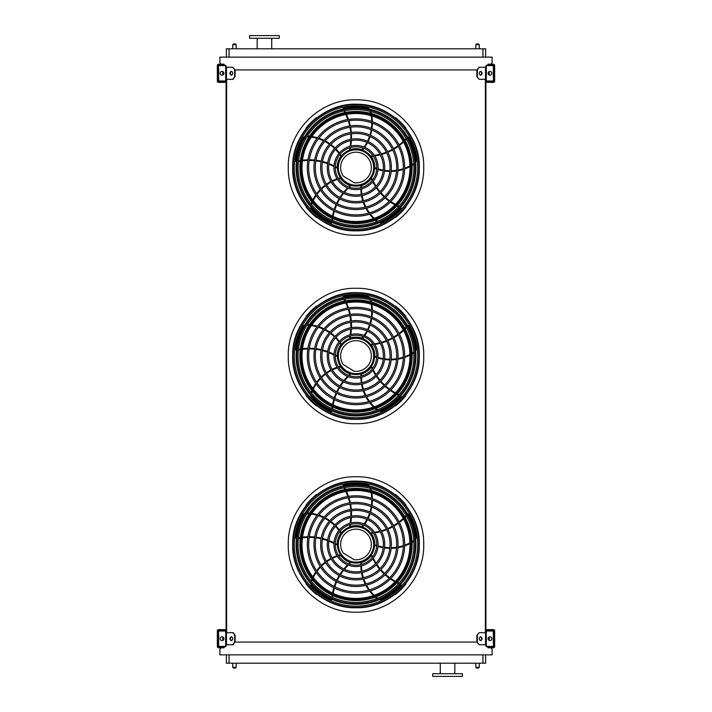 <?xml version="1.0" encoding="UTF-8"?>
<svg xmlns="http://www.w3.org/2000/svg" width="712" height="712" viewBox="0 0 712 712"><rect width="100%" height="100%" fill="white"/><g stroke="black" fill="none" stroke-linecap="round" stroke-linejoin="round"><path stroke-width="1.07" d="M485.637 654.862L485.637 663.21L226.363 663.21L226.363 654.862M221.12 647.795L219.901 649.211L219.901 654.862L492.099 654.862L492.099 649.211L490.879 647.795M485.913 67.239L479.247 67.239L477.343 69.927L234.657 69.927L232.753 67.239L226.087 67.239M232.753 79.352L234.657 76.656L233.233 79.352L226.087 79.352L226.087 632.648L233.233 632.648L235.129 635.344L232.753 632.648M226.63 79.352L226.63 632.648M479.247 79.352L476.871 76.656L479.247 79.352L485.913 79.352L485.913 632.648L479.247 632.648L476.871 635.344L476.871 642.073L479.247 644.761L476.871 642.073L235.129 642.073L235.129 635.344M485.37 79.352L485.37 632.648M490.879 64.205L492.099 62.789L492.099 57.138L219.901 57.138L219.901 62.789L221.12 64.205M226.363 57.138L226.363 48.79L229.05 48.79L229.05 57.138M482.95 57.138L482.95 48.79L229.05 48.79M482.95 48.79L485.637 48.79L485.637 57.138M447.545 676.4L462.355 676.4L462.355 673.703L432.736 673.703L432.736 676.4L447.545 676.4M279.264 35.6L249.645 35.6L249.645 38.297L279.264 38.297L279.264 35.6M271.726 38.297L271.726 48.79M475.883 663.21L475.883 667.384L479.247 667.384L479.247 663.21M478.571 668.052L476.551 668.052L478.571 668.052L479.247 667.384M232.753 663.21L232.753 667.384L236.117 667.384L236.117 663.21M235.45 668.052L233.429 668.052L235.45 668.052L236.117 667.384M478.571 43.948L476.551 43.948L478.571 43.948L479.247 44.616L479.247 48.79M235.45 43.948L233.429 43.948L235.45 43.948L236.117 44.616L236.117 48.79M226.087 645.704L226.087 631.704A1.077 1.077 0 0 0 225.01 630.627L219.358 630.627A1.077 1.077 0 0 0 218.281 631.704L218.281 633.991L218.682 631.704A0.676 0.676 0 0 1 219.358 631.037L225.01 631.037A0.676 0.676 0 0 1 225.686 631.704L225.686 645.704A0.676 0.676 0 0 1 225.01 646.38L219.358 646.38A0.676 0.676 0 0 1 218.682 645.704L218.682 643.417L218.281 645.704A1.077 1.077 0 0 0 219.358 646.781L225.01 646.781A1.077 1.077 0 0 0 226.087 645.704M218.682 633.991L218.682 643.417M222.055 640.586A1.887 1.887 0 0 0 223.684 637.765A1.887 1.887 0 0 0 220.417 637.765A1.887 1.887 0 0 0 222.055 640.586M231.56 640.56A1.887 1.335 90 0 1 230.465 638.708A1.887 1.335 90 0 1 231.56 636.848M232.753 644.761L234.657 642.073L233.233 644.761L226.087 644.761M234.657 642.073L234.657 635.344M232.655 638.708A1.887 1.335 90 0 1 231.329 640.586A1.887 1.335 90 0 1 229.994 638.708A1.887 1.335 90 0 1 231.329 636.822A1.887 1.335 90 0 1 232.655 638.708M485.913 631.704L485.913 645.704A1.077 1.077 0 0 0 486.99 646.781L492.642 646.781A1.077 1.077 0 0 0 493.719 645.704L493.719 643.417L493.318 645.704A0.676 0.676 0 0 1 492.642 646.38L486.99 646.38A0.676 0.676 0 0 1 486.314 645.704L486.314 631.704A0.676 0.676 0 0 1 486.99 631.037L492.642 631.037A0.676 0.676 0 0 1 493.318 631.704L493.318 633.991L493.719 631.704A1.077 1.077 0 0 0 492.642 630.627L486.99 630.627A1.077 1.077 0 0 0 485.913 631.704M493.318 643.417L493.318 633.991M489.945 640.586A1.887 1.887 0 0 0 491.583 637.765A1.887 1.887 0 0 0 488.316 637.765A1.887 1.887 0 0 0 489.945 640.586M485.913 644.761L479.247 644.761M482.006 638.708A1.887 1.335 -90 0 1 480.671 640.586A1.887 1.335 -90 0 1 479.345 638.708A1.887 1.335 -90 0 1 480.671 636.822A1.887 1.335 -90 0 1 482.006 638.708M477.343 642.073L477.343 635.344M480.44 636.848A1.887 1.335 -90 0 1 481.534 638.708A1.887 1.335 -90 0 1 480.44 640.56M476.871 635.344L479.247 632.648M485.913 66.296L485.913 80.296A1.077 1.077 0 0 0 486.99 81.373L492.642 81.373A1.077 1.077 0 0 0 493.719 80.296L493.719 78.009L493.318 80.296A0.676 0.676 0 0 1 492.642 80.963L486.99 80.963A0.676 0.676 0 0 1 486.314 80.296L486.314 66.296A0.676 0.676 0 0 1 486.99 65.62L492.642 65.62A0.676 0.676 0 0 1 493.318 66.296L493.318 68.583L493.719 66.296A1.077 1.077 0 0 0 492.642 65.219L486.99 65.219A1.077 1.077 0 0 0 485.913 66.296M493.318 78.009L493.318 68.583M489.945 75.178A1.887 1.887 0 0 0 491.583 72.348A1.887 1.887 0 0 0 488.316 72.348A1.887 1.887 0 0 0 489.945 75.178M482.006 73.291A1.887 1.335 -90 0 1 480.671 75.178A1.887 1.335 -90 0 1 479.345 73.291A1.887 1.335 -90 0 1 480.671 71.414A1.887 1.335 -90 0 1 482.006 73.291M477.343 76.656L477.343 69.927M476.871 76.656L476.871 69.927L479.247 67.239M480.44 71.44A1.887 1.335 -90 0 1 481.534 73.291A1.887 1.335 -90 0 1 480.44 75.152M226.087 80.296L226.087 66.296A1.077 1.077 0 0 0 225.01 65.219L219.358 65.219A1.077 1.077 0 0 0 218.281 66.296L218.281 68.583L218.682 66.296A0.676 0.676 0 0 1 219.358 65.62L225.01 65.62A0.676 0.676 0 0 1 225.686 66.296L225.686 80.296A0.676 0.676 0 0 1 225.01 80.963L219.358 80.963A0.676 0.676 0 0 1 218.682 80.296L218.682 78.009L218.281 80.296A1.077 1.077 0 0 0 219.358 81.373L225.01 81.373A1.077 1.077 0 0 0 226.087 80.296M218.682 68.583L218.682 78.009M222.055 75.178A1.887 1.887 0 0 0 223.684 72.348A1.887 1.887 0 0 0 220.417 72.348A1.887 1.887 0 0 0 222.055 75.178M231.56 75.152A1.887 1.335 90 0 1 230.465 73.291A1.887 1.335 90 0 1 231.56 71.44M232.753 67.239L235.129 69.927L235.129 76.656M234.657 76.656L234.657 69.927M232.655 73.291A1.887 1.335 90 0 1 231.329 75.178A1.887 1.335 90 0 1 229.994 73.291A1.887 1.335 90 0 1 231.329 71.414A1.887 1.335 90 0 1 232.655 73.291M488.307 639.634A0.943 0.943 0 0 0 489.411 638.789A0.943 0.943 0 0 0 488.307 637.774M487.934 629.622L487.934 630.289L493.318 630.289A0.676 0.676 0 0 1 493.986 630.966L493.986 646.443A0.676 0.676 0 0 1 493.318 647.119L487.934 647.119L487.934 647.795L493.318 647.795A1.344 1.344 0 0 0 494.662 646.443L494.662 630.966A1.344 1.344 0 0 0 493.318 629.622L485.913 629.622M224.066 630.289L224.066 629.622L218.682 629.622A1.344 1.344 0 0 0 217.338 630.966L217.338 646.443A1.344 1.344 0 0 0 218.682 647.795L224.066 647.795L224.066 647.119L218.682 647.119A0.676 0.676 0 0 1 218.014 646.443L218.014 630.966A0.676 0.676 0 0 1 218.682 630.289L226.087 630.289M485.913 630.289L487.934 630.289M224.066 629.622L226.087 629.622M223.693 637.774A0.943 0.943 0 0 0 222.589 638.789A0.943 0.943 0 0 0 223.693 639.634M487.934 81.711L487.934 82.378L493.318 82.378A1.344 1.344 0 0 0 494.662 81.034L494.662 65.557A1.344 1.344 0 0 0 493.318 64.205L487.934 64.205L487.934 64.881L493.318 64.881A0.676 0.676 0 0 1 493.986 65.557L493.986 81.034A0.676 0.676 0 0 1 493.318 81.711L485.913 81.711M218.682 64.881L224.066 64.881L224.066 64.205L218.682 64.205A1.344 1.344 0 0 0 217.338 65.557L217.338 81.034A1.344 1.344 0 0 0 218.682 82.378L224.066 82.378L224.066 81.711L218.682 81.711A0.676 0.676 0 0 1 218.014 81.034L218.014 65.557A0.676 0.676 0 0 1 218.682 64.881M226.087 81.711L224.066 81.711M226.087 82.378L224.066 82.378M487.934 82.378L485.913 82.378M488.307 74.226A0.943 0.943 0 0 0 489.411 73.372A0.943 0.943 0 0 0 488.307 72.366M223.693 72.366A0.943 0.943 0 0 0 222.589 73.372A0.943 0.943 0 0 0 223.693 74.226M356 607.389A62.923 62.923 0 0 0 410.495 513.014A62.923 62.923 0 0 0 301.505 513.014A62.923 62.923 0 0 0 356 607.389M356 606.152A61.686 61.686 0 0 0 409.418 513.628A61.686 61.686 0 0 0 302.582 513.628A61.686 61.686 0 0 0 356 606.152M356 591.806A47.33 47.33 0 0 0 396.993 520.801A47.33 47.33 0 0 0 315.007 520.801A47.33 47.33 0 0 0 356 591.806M356 593.149A48.683 48.683 0 0 0 398.159 520.134A48.683 48.683 0 0 0 313.841 520.134A48.683 48.683 0 0 0 356 593.149M356 585.157A40.682 40.682 0 0 0 391.235 524.13A40.682 40.682 0 0 0 320.765 524.13A40.682 40.682 0 0 0 356 585.157M356 586.501A42.026 42.026 0 0 0 392.401 523.453A42.026 42.026 0 0 0 319.599 523.453A42.026 42.026 0 0 0 356 586.501M356 578.5A34.034 34.034 0 0 0 385.477 527.458A34.034 34.034 0 0 0 326.523 527.458A34.034 34.034 0 0 0 356 578.5M356 579.853A35.377 35.377 0 0 0 386.643 526.782A35.377 35.377 0 0 0 325.357 526.782A35.377 35.377 0 0 0 356 579.853M356 571.852A27.385 27.385 0 0 0 379.71 530.778A27.385 27.385 0 0 0 332.29 530.778A27.385 27.385 0 0 0 356 571.852M356 573.196A28.729 28.729 0 0 0 380.875 530.111A28.729 28.729 0 0 0 331.125 530.111A28.729 28.729 0 0 0 356 573.196M356 565.203A20.728 20.728 0 0 0 373.951 534.107A20.728 20.728 0 0 0 338.049 534.107A20.728 20.728 0 0 0 356 565.203M356 566.547A22.081 22.081 0 0 0 375.117 533.43A22.081 22.081 0 0 0 336.883 533.43A22.081 22.081 0 0 0 356 566.547M349.788 524.691A52.857 52.857 0 0 1 349.583 525.67L350.09 526.479A0.676 0.676 0 0 0 350.438 526.462A18.85 18.85 0 0 1 362.025 526.613L362.702 526.853A42.498 42.498 0 0 0 363.912 525.305M363.262 525.056A41.821 41.821 0 0 1 362.025 526.613L362.702 526.853M343.878 487.862A52.857 52.857 0 0 1 344.786 489.518M345.756 491.467A52.857 52.857 0 0 1 347.83 496.487M348.266 497.777A52.857 52.857 0 0 1 349.654 502.921M349.93 504.247A52.857 52.857 0 0 1 350.66 509.498M350.758 510.842A52.857 52.857 0 0 1 350.82 516.218M350.74 517.597A52.857 52.857 0 0 1 350.073 523.204M369.635 486.163A5.385 5.385 0 0 0 366.582 484.48A60.921 60.921 0 0 0 344.101 484.73A1.344 1.344 0 0 0 343.024 486.011M364.722 524.192A42.498 42.498 0 0 0 367.508 519.627M368.122 518.425A42.498 42.498 0 0 0 370.142 513.512M370.56 512.222A42.498 42.498 0 0 0 371.806 506.98M372.011 505.609A42.498 42.498 0 0 0 372.412 500.073M372.394 498.631A42.498 42.498 0 0 0 371.842 492.864M371.388 490.541A42.498 42.498 0 0 0 370.89 488.53M372.892 532.451A52.857 52.857 0 0 1 371.895 532.558L371.29 533.288A0.676 0.676 0 0 0 371.406 533.617A18.85 18.85 0 0 1 374.85 544.68L374.823 545.392A42.498 42.498 0 0 0 376.666 546.077M376.71 545.374A41.821 41.821 0 0 1 374.85 544.68L374.823 545.392M406.089 515.443A52.857 52.857 0 0 1 404.799 516.823M403.241 518.354A52.857 52.857 0 0 1 399.112 521.869M398.026 522.688A52.857 52.857 0 0 1 393.558 525.598M392.383 526.266A52.857 52.857 0 0 1 387.613 528.58M386.358 529.096A52.857 52.857 0 0 1 381.276 530.814M379.932 531.17A52.857 52.857 0 0 1 374.396 532.264M415.666 539.42A5.385 5.385 0 0 0 416.324 535.994A60.921 60.921 0 0 0 409.142 514.696A1.344 1.344 0 0 0 407.584 514.064M377.983 546.505A42.498 42.498 0 0 0 383.19 547.742M384.516 547.946A42.498 42.498 0 0 0 389.811 548.356M391.164 548.356A42.498 42.498 0 0 0 396.54 547.92M397.901 547.697A42.498 42.498 0 0 0 403.295 546.362M404.656 545.899A42.498 42.498 0 0 0 409.978 543.585M412.052 542.437A42.498 42.498 0 0 0 413.805 541.342M356 563.05A18.574 18.574 0 0 0 372.091 535.184A18.574 18.574 0 0 0 339.909 535.184A18.574 18.574 0 0 0 356 563.05M372.652 556.82A52.857 52.857 0 0 1 372.243 555.903L371.361 555.556A0.676 0.676 0 0 0 371.085 555.769A18.85 18.85 0 0 1 361.625 562.462L360.94 562.658A42.498 42.498 0 0 0 360.859 564.625M361.536 564.447A41.821 41.821 0 0 1 361.625 562.462L360.94 562.658M399.085 583.137A52.857 52.857 0 0 1 397.376 582.336M395.445 581.33A52.857 52.857 0 0 1 390.817 578.491M389.704 577.699A52.857 52.857 0 0 1 385.548 574.353M384.56 573.445A52.857 52.857 0 0 1 380.884 569.627M380.003 568.594A52.857 52.857 0 0 1 376.799 564.287M376.052 563.121A52.857 52.857 0 0 1 373.293 558.19M379.247 599.655A5.385 5.385 0 0 0 382.7 599.228A60.921 60.921 0 0 0 400.74 585.807A1.344 1.344 0 0 0 400.865 584.134M360.859 566.004A42.498 42.498 0 0 0 361.296 571.336M361.509 572.671A42.498 42.498 0 0 0 362.755 577.824M363.173 579.114A42.498 42.498 0 0 0 365.247 584.089M365.888 585.317A42.498 42.498 0 0 0 368.816 590.034M369.679 591.191A42.498 42.498 0 0 0 373.515 595.535M375.251 597.146A42.498 42.498 0 0 0 376.835 598.481M349.396 564.127A52.857 52.857 0 0 1 350.144 563.45L350.206 562.507A0.676 0.676 0 0 0 349.912 562.311A18.85 18.85 0 0 1 340.63 555.378L340.229 554.79A42.498 42.498 0 0 0 338.333 555.324M338.707 555.912A41.821 41.821 0 0 1 340.63 555.378L340.229 554.79M332.54 597.395A52.857 52.857 0 0 1 332.78 595.517M333.136 593.372A52.857 52.857 0 0 1 334.409 588.094M334.809 586.795A52.857 52.857 0 0 1 336.714 581.811M337.265 580.583A52.857 52.857 0 0 1 339.766 575.901M340.478 574.753A52.857 52.857 0 0 1 343.584 570.374M344.457 569.297A52.857 52.857 0 0 1 348.293 565.159M310.699 583.626A5.385 5.385 0 0 0 312.176 586.786A60.921 60.921 0 0 0 330.51 599.798A1.344 1.344 0 0 0 332.139 599.388M337.025 555.752A42.498 42.498 0 0 0 332.086 557.808M330.884 558.422A42.498 42.498 0 0 0 326.363 561.198M325.268 561.999A42.498 42.498 0 0 0 321.183 565.515M320.204 566.494A42.498 42.498 0 0 0 316.626 570.739M315.799 571.914A42.498 42.498 0 0 0 312.853 576.907M311.847 579.061A42.498 42.498 0 0 0 311.073 580.983M335.272 544.262A52.857 52.857 0 0 1 336.135 544.769L337.061 544.538A0.676 0.676 0 0 0 337.159 544.199A18.85 18.85 0 0 1 340.879 533.226L341.315 532.656A42.498 42.498 0 0 0 340.22 531.027M339.775 531.561A41.821 41.821 0 0 1 340.879 533.226L341.315 532.656M298.417 538.512A52.857 52.857 0 0 1 300.268 538.156M302.422 537.836A52.857 52.857 0 0 1 307.833 537.418M309.195 537.4A52.857 52.857 0 0 1 314.526 537.667M315.861 537.818A52.857 52.857 0 0 1 321.085 538.744M322.403 539.064A52.857 52.857 0 0 1 327.529 540.666M328.819 541.164A52.857 52.857 0 0 1 333.946 543.532M304.763 513.486A5.385 5.385 0 0 0 302.217 515.871A60.921 60.921 0 0 0 295.507 537.32A1.344 1.344 0 0 0 296.397 538.753M339.41 529.906A42.498 42.498 0 0 0 335.93 525.848M334.969 524.895A42.498 42.498 0 0 0 330.929 521.46M329.834 520.659A42.498 42.498 0 0 0 325.233 517.855M323.996 517.232A42.498 42.498 0 0 0 318.851 515.141M317.472 514.714A42.498 42.498 0 0 0 311.812 513.459M309.462 513.165A42.498 42.498 0 0 0 307.397 513.023M356 562.142A17.675 17.675 0 0 0 371.308 535.638A17.675 17.675 0 0 0 340.692 535.638A17.675 17.675 0 0 0 356 562.142M354.167 559.703A15.344 15.344 0 0 0 371.246 542.678A15.344 15.344 0 0 0 350.678 530.075A15.344 15.344 0 0 0 343.255 553.028L354.167 559.703M316.787 494.787L316.52 494.511A63.679 63.679 0 0 0 306.044 504.986L306.311 505.253M306.311 583.689L306.044 583.956A63.679 63.679 0 0 0 316.52 594.422L316.787 594.155M396.744 495.534L396.744 495.534A63.679 63.679 0 0 1 397.367 496.059L397.367 496.059M405.689 505.253L405.956 504.986A63.679 63.679 0 0 0 395.48 494.511L395.213 494.787M395.213 594.155L395.48 594.422A63.679 63.679 0 0 0 405.956 583.956L405.689 583.689M356 602.361A57.895 57.895 0 0 0 413.894 544.466A57.895 57.895 0 0 0 356 486.581A57.895 57.895 0 0 0 298.106 544.466A57.895 57.895 0 0 0 356 602.361M356 484.587A59.879 59.879 0 0 1 407.86 574.415A59.879 59.879 0 0 1 304.14 574.415A59.879 59.879 0 0 1 356 484.587M356 603.598A59.123 59.123 0 0 0 415.123 544.466A59.123 59.123 0 0 0 356 485.344A59.123 59.123 0 0 0 296.877 544.466A59.123 59.123 0 0 0 356 603.598M356 488.387A56.088 56.088 0 0 1 404.567 572.51A56.088 56.088 0 0 1 307.433 572.51A56.088 56.088 0 0 1 356 488.387M356 490.488A53.987 53.987 0 0 0 309.248 571.46A53.987 53.987 0 0 0 402.752 571.46A53.987 53.987 0 0 0 356 490.488A53.987 53.987 0 0 0 309.248 571.46A53.987 53.987 0 0 0 402.752 571.46A53.987 53.987 0 0 0 356 490.488M356 418.923A62.923 62.923 0 0 0 410.495 324.538A62.923 62.923 0 0 0 301.505 324.538A62.923 62.923 0 0 0 356 418.923M356 417.686A61.686 61.686 0 0 0 409.418 325.162A61.686 61.686 0 0 0 302.582 325.162A61.686 61.686 0 0 0 356 417.686M356 403.33A47.33 47.33 0 0 0 396.993 332.335A47.33 47.33 0 0 0 315.007 332.335A47.33 47.33 0 0 0 356 403.33M356 404.683A48.683 48.683 0 0 0 398.159 331.659A48.683 48.683 0 0 0 313.841 331.659A48.683 48.683 0 0 0 356 404.683M356 396.682A40.682 40.682 0 0 0 391.235 335.655A40.682 40.682 0 0 0 320.765 335.655A40.682 40.682 0 0 0 356 396.682M356 398.026A42.026 42.026 0 0 0 392.401 334.987A42.026 42.026 0 0 0 319.599 334.987A42.026 42.026 0 0 0 356 398.026M356 390.034A34.034 34.034 0 0 0 385.477 338.983A34.034 34.034 0 0 0 326.523 338.983A34.034 34.034 0 0 0 356 390.034M356 391.377A35.377 35.377 0 0 0 386.643 338.307A35.377 35.377 0 0 0 325.357 338.307A35.377 35.377 0 0 0 356 391.377M356 383.385A27.385 27.385 0 0 0 379.71 342.312A27.385 27.385 0 0 0 332.29 342.312A27.385 27.385 0 0 0 356 383.385M356 384.729A28.729 28.729 0 0 0 380.875 341.635A28.729 28.729 0 0 0 331.125 341.635A28.729 28.729 0 0 0 356 384.729M356 376.728A20.728 20.728 0 0 0 373.951 345.632A20.728 20.728 0 0 0 338.049 345.632A20.728 20.728 0 0 0 356 376.728M356 378.081A22.081 22.081 0 0 0 375.117 344.964A22.081 22.081 0 0 0 336.883 344.964A22.081 22.081 0 0 0 356 378.081M349.788 336.215A52.857 52.857 0 0 1 349.583 337.203L350.09 338.004A0.676 0.676 0 0 0 350.438 337.995A18.85 18.85 0 0 1 362.025 338.138L362.702 338.387A42.498 42.498 0 0 0 363.912 336.838M363.262 336.58A41.821 41.821 0 0 1 362.025 338.138L362.702 338.387M343.878 299.396A52.857 52.857 0 0 1 344.786 301.051M345.756 303A52.857 52.857 0 0 1 347.83 308.011M348.266 309.302A52.857 52.857 0 0 1 349.654 314.455M349.93 315.772A52.857 52.857 0 0 1 350.66 321.023M350.758 322.376A52.857 52.857 0 0 1 350.82 327.743M350.74 329.131A52.857 52.857 0 0 1 350.073 334.729M369.635 297.696A5.385 5.385 0 0 0 366.582 296.014A60.921 60.921 0 0 0 344.101 296.254A1.344 1.344 0 0 0 343.024 297.545M364.722 335.717A42.498 42.498 0 0 0 367.508 331.151M368.122 329.95A42.498 42.498 0 0 0 370.142 325.046M370.56 323.755A42.498 42.498 0 0 0 371.806 318.513M372.011 317.143A42.498 42.498 0 0 0 372.412 311.607M372.394 310.165A42.498 42.498 0 0 0 371.842 304.389M371.388 302.066A42.498 42.498 0 0 0 370.89 300.055M372.892 343.985A52.857 52.857 0 0 1 371.895 344.083L371.29 344.813A0.676 0.676 0 0 0 371.406 345.142A18.85 18.85 0 0 1 374.85 356.214L374.823 356.926A42.498 42.498 0 0 0 376.666 357.602M376.71 356.908A41.821 41.821 0 0 1 374.85 356.214L374.823 356.926M406.089 326.977A52.857 52.857 0 0 1 404.799 328.348M403.241 329.878A52.857 52.857 0 0 1 399.112 333.394M398.026 334.213A52.857 52.857 0 0 1 393.558 337.132M392.383 337.791A52.857 52.857 0 0 1 387.613 340.113M386.358 340.621A52.857 52.857 0 0 1 381.276 342.339M379.932 342.695A52.857 52.857 0 0 1 374.396 343.789M415.666 350.945A5.385 5.385 0 0 0 416.324 347.527A60.921 60.921 0 0 0 409.142 326.221A1.344 1.344 0 0 0 407.584 325.589M377.983 358.029A42.498 42.498 0 0 0 383.19 359.266M384.516 359.48A42.498 42.498 0 0 0 389.811 359.88M391.164 359.88A42.498 42.498 0 0 0 396.54 359.444M397.901 359.222A42.498 42.498 0 0 0 403.295 357.887M404.656 357.433A42.498 42.498 0 0 0 409.978 355.119M412.052 353.971A42.498 42.498 0 0 0 413.805 352.867M356 374.574A18.574 18.574 0 0 0 372.091 346.708A18.574 18.574 0 0 0 339.909 346.708A18.574 18.574 0 0 0 356 374.574M372.652 368.353A52.857 52.857 0 0 1 372.243 367.437L371.361 367.08A0.676 0.676 0 0 0 371.085 367.294A18.85 18.85 0 0 1 361.625 373.987L360.94 374.192A42.498 42.498 0 0 0 360.859 376.15M361.536 375.981A41.821 41.821 0 0 1 361.625 373.987L360.94 374.192M399.085 394.671A52.857 52.857 0 0 1 397.376 393.861M395.445 392.855A52.857 52.857 0 0 1 390.817 390.016M389.704 389.233A52.857 52.857 0 0 1 385.548 385.886M384.56 384.978A52.857 52.857 0 0 1 380.884 381.151M380.003 380.119A52.857 52.857 0 0 1 376.799 375.811M376.052 374.654A52.857 52.857 0 0 1 373.293 369.724M379.247 411.189A5.385 5.385 0 0 0 382.7 410.753A60.921 60.921 0 0 0 400.74 397.341A1.344 1.344 0 0 0 400.865 395.667M360.859 377.538A42.498 42.498 0 0 0 361.296 382.869M361.509 384.195A42.498 42.498 0 0 0 362.755 389.357M363.173 390.648A42.498 42.498 0 0 0 365.247 395.614M365.888 396.851A42.498 42.498 0 0 0 368.816 401.568M369.679 402.716A42.498 42.498 0 0 0 373.515 407.059M375.251 408.679A42.498 42.498 0 0 0 376.835 410.005M349.396 375.651A52.857 52.857 0 0 1 350.144 374.984L350.206 374.031A0.676 0.676 0 0 0 349.912 373.836A18.85 18.85 0 0 1 340.63 366.911L340.229 366.315A42.498 42.498 0 0 0 338.333 366.849M338.707 367.437A41.821 41.821 0 0 1 340.63 366.911L340.229 366.315M332.54 408.919A52.857 52.857 0 0 1 332.78 407.05M333.136 404.897A52.857 52.857 0 0 1 334.409 399.628M334.809 398.328A52.857 52.857 0 0 1 336.714 393.344M337.265 392.116A52.857 52.857 0 0 1 339.766 387.435M340.478 386.287A52.857 52.857 0 0 1 343.584 381.908M344.457 380.831A52.857 52.857 0 0 1 348.293 376.692M310.699 395.16A5.385 5.385 0 0 0 312.176 398.311A60.921 60.921 0 0 0 330.51 411.322A1.344 1.344 0 0 0 332.139 410.922M337.025 367.276A42.498 42.498 0 0 0 332.086 369.332M330.884 369.946A42.498 42.498 0 0 0 326.363 372.732M325.268 373.533A42.498 42.498 0 0 0 321.183 377.04M320.204 378.028A42.498 42.498 0 0 0 316.626 382.273M315.799 383.448A42.498 42.498 0 0 0 312.853 388.44M311.847 390.585A42.498 42.498 0 0 0 311.073 392.508M335.272 355.795A52.857 52.857 0 0 1 336.135 356.294L337.061 356.062A0.676 0.676 0 0 0 337.159 355.724A18.85 18.85 0 0 1 340.879 344.75L341.315 344.19A42.498 42.498 0 0 0 340.22 342.552M339.775 343.095A41.821 41.821 0 0 1 340.879 344.75L341.315 344.19M298.417 350.037A52.857 52.857 0 0 1 300.268 349.69M302.422 349.361A52.857 52.857 0 0 1 307.833 348.942M309.195 348.925A52.857 52.857 0 0 1 314.526 349.192M315.861 349.343A52.857 52.857 0 0 1 321.085 350.277M322.403 350.598A52.857 52.857 0 0 1 327.529 352.2M328.819 352.698A52.857 52.857 0 0 1 333.946 355.065M304.763 325.019A5.385 5.385 0 0 0 302.217 327.395A60.921 60.921 0 0 0 295.507 348.853A1.344 1.344 0 0 0 296.397 350.277M339.41 341.44A42.498 42.498 0 0 0 335.93 337.372M334.969 336.429A42.498 42.498 0 0 0 330.929 332.985M329.834 332.192A42.498 42.498 0 0 0 325.233 329.389M323.996 328.766A42.498 42.498 0 0 0 318.851 326.675M317.472 326.247A42.498 42.498 0 0 0 311.812 324.983M309.462 324.699A42.498 42.498 0 0 0 307.397 324.556M356 373.675A17.675 17.675 0 0 0 371.308 347.162A17.675 17.675 0 0 0 340.692 347.162A17.675 17.675 0 0 0 356 373.675M354.167 371.237A15.344 15.344 0 0 0 371.246 354.211A15.344 15.344 0 0 0 350.678 341.609A15.344 15.344 0 0 0 343.255 364.553L354.167 371.237M316.787 306.311L316.52 306.044A63.679 63.679 0 0 0 306.044 316.52L306.311 316.787M306.311 395.213L306.044 395.48A63.679 63.679 0 0 0 316.52 405.956L316.787 405.689M396.744 307.068L396.744 307.068A63.679 63.679 0 0 1 397.367 307.593L397.367 307.593M405.689 316.787L405.956 316.52A63.679 63.679 0 0 0 395.48 306.044L395.213 306.311M395.213 405.689L395.48 405.956A63.679 63.679 0 0 0 405.956 395.48L405.689 395.213M356 413.894A57.895 57.895 0 0 0 413.894 356A57.895 57.895 0 0 0 356 298.106A57.895 57.895 0 0 0 298.106 356A57.895 57.895 0 0 0 356 413.894M356 296.121A59.879 59.879 0 0 1 407.86 385.94A59.879 59.879 0 0 1 304.14 385.94A59.879 59.879 0 0 1 356 296.121M356 415.123A59.123 59.123 0 0 0 415.123 356A59.123 59.123 0 0 0 356 296.877A59.123 59.123 0 0 0 296.877 356A59.123 59.123 0 0 0 356 415.123M356 299.912A56.088 56.088 0 0 1 404.567 384.044A56.088 56.088 0 0 1 307.433 384.044A56.088 56.088 0 0 1 356 299.912M356 302.013A53.987 53.987 0 0 0 309.248 382.994A53.987 53.987 0 0 0 402.752 382.994A53.987 53.987 0 0 0 356 302.013A53.987 53.987 0 0 0 309.248 382.994A53.987 53.987 0 0 0 402.752 382.994A53.987 53.987 0 0 0 356 302.013M356 230.448A62.923 62.923 0 0 0 410.495 136.072A62.923 62.923 0 0 0 301.505 136.072A62.923 62.923 0 0 0 356 230.448M356 229.22A61.686 61.686 0 0 0 409.418 136.686A61.686 61.686 0 0 0 302.582 136.686A61.686 61.686 0 0 0 356 229.22M356 214.864A47.33 47.33 0 0 0 396.993 143.86A47.33 47.33 0 0 0 315.007 143.86A47.33 47.33 0 0 0 356 214.864M356 216.208A48.683 48.683 0 0 0 398.159 143.192A48.683 48.683 0 0 0 313.841 143.192A48.683 48.683 0 0 0 356 216.208M356 208.215A40.682 40.682 0 0 0 391.235 147.188A40.682 40.682 0 0 0 320.765 147.188A40.682 40.682 0 0 0 356 208.215M356 209.559A42.026 42.026 0 0 0 392.401 146.512A42.026 42.026 0 0 0 319.599 146.512A42.026 42.026 0 0 0 356 209.559M356 201.558A34.034 34.034 0 0 0 385.477 150.517A34.034 34.034 0 0 0 326.523 150.517A34.034 34.034 0 0 0 356 201.558M356 202.911A35.377 35.377 0 0 0 386.643 149.84A35.377 35.377 0 0 0 325.357 149.84A35.377 35.377 0 0 0 356 202.911M356 194.91A27.385 27.385 0 0 0 379.71 153.837A27.385 27.385 0 0 0 332.29 153.837A27.385 27.385 0 0 0 356 194.91M356 196.254A28.729 28.729 0 0 0 380.875 153.169A28.729 28.729 0 0 0 331.125 153.169A28.729 28.729 0 0 0 356 196.254M356 188.262A20.728 20.728 0 0 0 373.951 157.165A20.728 20.728 0 0 0 338.049 157.165A20.728 20.728 0 0 0 356 188.262M356 189.606A22.081 22.081 0 0 0 375.117 156.489A22.081 22.081 0 0 0 336.883 156.489A22.081 22.081 0 0 0 356 189.606M349.788 147.749A52.857 52.857 0 0 1 349.583 148.728L350.09 149.538A0.676 0.676 0 0 0 350.438 149.52A18.85 18.85 0 0 1 362.025 149.671L362.702 149.912A42.498 42.498 0 0 0 363.912 148.363M363.262 148.114A41.821 41.821 0 0 1 362.025 149.671L362.702 149.912M343.878 110.921A52.857 52.857 0 0 1 344.786 112.576M345.756 114.525A52.857 52.857 0 0 1 347.83 119.545M348.266 120.835A52.857 52.857 0 0 1 349.654 125.98M349.93 127.306A52.857 52.857 0 0 1 350.66 132.557M350.758 133.9A52.857 52.857 0 0 1 350.82 139.276M350.74 140.656A52.857 52.857 0 0 1 350.073 146.263M369.635 109.221A5.385 5.385 0 0 0 366.582 107.539A60.921 60.921 0 0 0 344.101 107.788A1.344 1.344 0 0 0 343.024 109.07M364.722 147.25A42.498 42.498 0 0 0 367.508 142.685M368.122 141.483A42.498 42.498 0 0 0 370.142 136.57M370.56 135.289A42.498 42.498 0 0 0 371.806 130.038M372.011 128.667A42.498 42.498 0 0 0 372.412 123.132M372.394 121.699A42.498 42.498 0 0 0 371.842 115.922M371.388 113.6A42.498 42.498 0 0 0 370.89 111.588M372.892 155.51A52.857 52.857 0 0 1 371.895 155.617L371.29 156.346A0.676 0.676 0 0 0 371.406 156.676A18.85 18.85 0 0 1 374.85 167.738L374.823 168.459A42.498 42.498 0 0 0 376.666 169.136M376.71 168.433A41.821 41.821 0 0 1 374.85 167.738L374.823 168.459M406.089 138.502A52.857 52.857 0 0 1 404.799 139.881M403.241 141.412A52.857 52.857 0 0 1 399.112 144.928M398.026 145.746A52.857 52.857 0 0 1 393.558 148.657M392.383 149.324A52.857 52.857 0 0 1 387.613 151.638M386.358 152.154A52.857 52.857 0 0 1 381.276 153.872M379.932 154.228A52.857 52.857 0 0 1 374.396 155.323M415.666 162.478A5.385 5.385 0 0 0 416.324 159.052A60.921 60.921 0 0 0 409.142 137.754A1.344 1.344 0 0 0 407.584 137.122M377.983 169.563A42.498 42.498 0 0 0 383.19 170.8M384.516 171.005A42.498 42.498 0 0 0 389.811 171.414M391.164 171.414A42.498 42.498 0 0 0 396.54 170.978M397.901 170.755A42.498 42.498 0 0 0 403.295 169.42M404.656 168.958A42.498 42.498 0 0 0 409.978 166.644M412.052 165.495A42.498 42.498 0 0 0 413.805 164.401M356 186.108A18.574 18.574 0 0 0 372.091 158.242A18.574 18.574 0 0 0 339.909 158.242A18.574 18.574 0 0 0 356 186.108M372.652 179.887A52.857 52.857 0 0 1 372.243 178.961L371.361 178.614A0.676 0.676 0 0 0 371.085 178.828A18.85 18.85 0 0 1 361.625 185.52L360.94 185.716A42.498 42.498 0 0 0 360.859 187.683M361.536 187.505A41.821 41.821 0 0 1 361.625 185.52L360.94 185.716M399.085 206.195A52.857 52.857 0 0 1 397.376 205.394M395.445 204.389A52.857 52.857 0 0 1 390.817 201.549M389.704 200.766A52.857 52.857 0 0 1 385.548 197.411M384.56 196.503A52.857 52.857 0 0 1 380.884 192.685M380.003 191.653A52.857 52.857 0 0 1 376.799 187.345M376.052 186.179A52.857 52.857 0 0 1 373.293 181.249M379.247 222.714A5.385 5.385 0 0 0 382.7 222.286A60.921 60.921 0 0 0 400.74 208.874A1.344 1.344 0 0 0 400.865 207.192M360.859 189.063A42.498 42.498 0 0 0 361.296 194.394M361.509 195.729A42.498 42.498 0 0 0 362.755 200.882M363.173 202.172A42.498 42.498 0 0 0 365.247 207.148M365.888 208.376A42.498 42.498 0 0 0 368.816 213.093M369.679 214.25A42.498 42.498 0 0 0 373.515 218.593M375.251 220.204A42.498 42.498 0 0 0 376.835 221.539M349.396 187.185A52.857 52.857 0 0 1 350.144 186.508L350.206 185.565A0.676 0.676 0 0 0 349.912 185.369A18.85 18.85 0 0 1 340.63 178.436L340.229 177.849A42.498 42.498 0 0 0 338.333 178.383M338.707 178.97A41.821 41.821 0 0 1 340.63 178.436L340.229 177.849M332.54 220.453A52.857 52.857 0 0 1 332.78 218.584M333.136 216.43A52.857 52.857 0 0 1 334.409 211.153M334.809 209.853A52.857 52.857 0 0 1 336.714 204.869M337.265 203.641A52.857 52.857 0 0 1 339.766 198.968M340.478 197.811A52.857 52.857 0 0 1 343.584 193.433M344.457 192.356A52.857 52.857 0 0 1 348.293 188.217M310.699 206.685A5.385 5.385 0 0 0 312.176 209.844A60.921 60.921 0 0 0 330.51 222.856A1.344 1.344 0 0 0 332.139 222.456M337.025 178.81A42.498 42.498 0 0 0 332.086 180.866M330.884 181.48A42.498 42.498 0 0 0 326.363 184.257M325.268 185.058A42.498 42.498 0 0 0 321.183 188.573M320.204 189.552A42.498 42.498 0 0 0 316.626 193.798M315.799 194.972A42.498 42.498 0 0 0 312.853 199.965M311.847 202.119A42.498 42.498 0 0 0 311.073 204.041M335.272 167.32A52.857 52.857 0 0 1 336.135 167.827L337.061 167.596A0.676 0.676 0 0 0 337.159 167.258A18.85 18.85 0 0 1 340.879 156.284L341.315 155.714A42.498 42.498 0 0 0 340.22 154.086M339.775 154.62A41.821 41.821 0 0 1 340.879 156.284L341.315 155.714M298.417 161.571A52.857 52.857 0 0 1 300.268 161.215M302.422 160.894A52.857 52.857 0 0 1 307.833 160.476M309.195 160.458A52.857 52.857 0 0 1 314.526 160.725M315.861 160.876A52.857 52.857 0 0 1 321.085 161.802M322.403 162.122A52.857 52.857 0 0 1 327.529 163.724M328.819 164.223A52.857 52.857 0 0 1 333.946 166.59M304.763 136.544A5.385 5.385 0 0 0 302.217 138.929A60.921 60.921 0 0 0 295.507 160.378A1.344 1.344 0 0 0 296.397 161.811M339.41 152.964A42.498 42.498 0 0 0 335.93 148.906M334.969 147.954A42.498 42.498 0 0 0 330.929 144.518M329.834 143.717A42.498 42.498 0 0 0 325.233 140.914M323.996 140.291A42.498 42.498 0 0 0 318.851 138.199M317.472 137.772A42.498 42.498 0 0 0 311.812 136.517M309.462 136.232A42.498 42.498 0 0 0 307.397 136.081M356 185.2A17.675 17.675 0 0 0 371.308 158.696A17.675 17.675 0 0 0 340.692 158.696A17.675 17.675 0 0 0 356 185.2M354.167 182.761A15.344 15.344 0 0 0 371.246 165.736A15.344 15.344 0 0 0 350.678 153.133A15.344 15.344 0 0 0 343.255 176.087L354.167 182.761M316.787 117.845L316.52 117.578A63.679 63.679 0 0 0 306.044 128.044L306.311 128.311M306.311 206.747L306.044 207.014A63.679 63.679 0 0 0 316.52 217.489L316.787 217.213M396.744 118.593L396.744 118.593A63.679 63.679 0 0 1 397.367 119.118L397.367 119.118M405.689 128.311L405.956 128.044A63.679 63.679 0 0 0 395.48 117.578L395.213 117.845M395.213 217.213L395.48 217.489A63.679 63.679 0 0 0 405.956 207.014L405.689 206.747M356 225.419A57.895 57.895 0 0 0 413.894 167.534A57.895 57.895 0 0 0 356 109.639A57.895 57.895 0 0 0 298.106 167.534A57.895 57.895 0 0 0 356 225.419M356 107.645A59.879 59.879 0 0 1 407.86 197.473A59.879 59.879 0 0 1 304.14 197.473A59.879 59.879 0 0 1 356 107.645M356 226.656A59.123 59.123 0 0 0 415.123 167.534A59.123 59.123 0 0 0 356 108.402A59.123 59.123 0 0 0 296.877 167.534A59.123 59.123 0 0 0 356 226.656M356 111.446A56.088 56.088 0 0 1 404.567 195.569A56.088 56.088 0 0 1 307.433 195.569A56.088 56.088 0 0 1 356 111.446M356 113.546A53.987 53.987 0 0 0 309.248 194.518A53.987 53.987 0 0 0 402.752 194.518A53.987 53.987 0 0 0 356 113.546A53.987 53.987 0 0 0 309.248 194.518A53.987 53.987 0 0 0 402.752 194.518A53.987 53.987 0 0 0 356 113.546M356 235.245C319.813 236.179 287.354 203.712 288.289 167.534C287.354 131.346 319.813 98.879 356 99.814C392.187 98.879 424.646 131.346 423.711 167.534C424.646 203.712 392.187 236.179 356 235.245M356 423.711C319.813 424.646 287.354 392.187 288.289 356C287.354 319.813 319.813 287.354 356 288.289C392.187 287.354 424.646 319.813 423.711 356C424.646 392.187 392.187 424.646 356 423.711M356 612.187C319.813 613.121 287.354 580.654 288.289 544.466C287.354 508.288 319.813 475.821 356 476.755C392.187 475.821 424.646 508.288 423.711 544.466C424.646 580.654 392.187 613.121 356 612.187M229.05 654.862L229.05 663.21M482.95 663.21L482.95 654.862M479.247 44.616L475.883 44.616L475.883 48.79M236.117 44.616L232.753 44.616L232.753 48.79M226.487 644.761L226.487 632.648M485.513 644.761L485.513 632.648M485.513 79.352L485.513 67.239M226.487 79.352L226.487 67.239M225.357 630.289L225.357 629.622M486.643 81.711L486.643 82.378M356 607.701A63.226 63.226 0 0 0 410.753 512.854A63.226 63.226 0 0 0 301.247 512.854A63.226 63.226 0 0 0 356 607.701M364.09 523.925A41.821 41.821 0 0 0 366.894 519.351M367.508 518.149A41.821 41.821 0 0 0 369.528 513.236M369.937 511.955A41.821 41.821 0 0 0 371.166 506.722M371.37 505.351A41.821 41.821 0 0 0 371.735 499.833M371.717 498.4A41.821 41.821 0 0 0 371.121 492.651M370.649 490.337A41.821 41.821 0 0 0 370.187 488.512A4.708 4.708 0 0 0 370.133 488.334M368.255 485.86A4.708 4.708 0 0 0 366.466 485.139A60.244 60.244 0 0 0 344.234 485.388A0.676 0.676 0 0 0 343.718 485.86M344.563 487.72A53.525 53.525 0 0 1 345.471 489.384M346.441 491.342A53.525 53.525 0 0 1 348.506 496.371M348.942 497.67A53.525 53.525 0 0 1 350.322 502.823M350.598 504.149A53.525 53.525 0 0 1 351.319 509.4M351.425 510.744A53.525 53.525 0 0 1 351.497 516.102M351.425 517.473A53.525 53.525 0 0 1 350.785 523.017M350.518 524.477A53.525 53.525 0 0 1 350.09 526.479M344.101 484.73L344.234 485.388M366.582 484.48L366.466 485.139M378.036 545.81A41.821 41.821 0 0 0 383.261 547.065M384.587 547.279A41.821 41.821 0 0 0 389.882 547.679M391.235 547.679A41.821 41.821 0 0 0 396.593 547.225M397.955 547.003A41.821 41.821 0 0 0 403.321 545.641M404.674 545.178A41.821 41.821 0 0 0 409.961 542.838M412.017 541.672A41.821 41.821 0 0 0 413.601 540.666A4.708 4.708 0 0 0 413.761 540.559M415.532 538.005A4.708 4.708 0 0 0 415.657 536.091A60.244 60.244 0 0 0 408.555 515.025A0.676 0.676 0 0 0 407.94 514.678M406.436 516.058A53.525 53.525 0 0 1 405.137 517.437M403.579 518.959A53.525 53.525 0 0 1 399.423 522.474M398.328 523.293A53.525 53.525 0 0 1 393.852 526.204M392.677 526.871A53.525 53.525 0 0 1 387.907 529.185M386.661 529.701A53.525 53.525 0 0 1 381.596 531.419M380.261 531.775A53.525 53.525 0 0 1 374.797 532.888M373.319 533.083A53.525 53.525 0 0 1 371.29 533.288M409.142 514.696L408.555 515.025M416.324 535.994L415.657 536.091M361.536 565.844A41.821 41.821 0 0 0 361.954 571.202M362.168 572.528A41.821 41.821 0 0 0 363.414 577.681M363.841 578.972A41.821 41.821 0 0 0 365.923 583.929M366.555 585.148A41.821 41.821 0 0 0 369.501 589.839M370.365 590.978A41.821 41.821 0 0 0 374.227 595.285M375.972 596.879A41.821 41.821 0 0 0 377.413 598.08A4.708 4.708 0 0 0 377.565 598.196M380.537 599.095A4.708 4.708 0 0 0 382.406 598.623A60.244 60.244 0 0 0 400.251 585.353A0.676 0.676 0 0 0 400.384 584.668M398.604 583.662A53.525 53.525 0 0 1 396.895 582.852M394.964 581.837A53.525 53.525 0 0 1 390.336 578.972M389.224 578.188A53.525 53.525 0 0 1 385.067 574.824M384.071 573.917A53.525 53.525 0 0 1 380.395 570.089M379.523 569.066A53.525 53.525 0 0 1 376.319 564.776M375.571 563.628A53.525 53.525 0 0 1 372.83 558.76M372.189 557.425A53.525 53.525 0 0 1 371.361 555.556M400.74 585.807L400.251 585.353M382.7 599.228L382.406 598.623M337.381 556.339A41.821 41.821 0 0 0 332.424 558.395M331.222 559A41.821 41.821 0 0 0 326.701 561.786M325.607 562.587A41.821 41.821 0 0 0 321.539 566.102M320.569 567.081A41.821 41.821 0 0 0 317.027 571.336M316.208 572.51A41.821 41.821 0 0 0 313.307 577.512M312.328 579.657A41.821 41.821 0 0 0 311.633 581.41A4.708 4.708 0 0 0 311.571 581.579M311.633 584.686A4.708 4.708 0 0 0 312.666 586.314A60.244 60.244 0 0 0 330.786 599.184A0.676 0.676 0 0 0 331.489 599.103M331.89 597.101A53.525 53.525 0 0 1 332.139 595.223M332.504 593.069A53.525 53.525 0 0 1 333.795 587.792M334.204 586.483A53.525 53.525 0 0 1 336.108 581.499M336.669 580.271A53.525 53.525 0 0 1 339.17 575.59M339.882 574.442A53.525 53.525 0 0 1 342.97 570.072M343.834 569.004A53.525 53.525 0 0 1 347.607 564.892M348.684 563.868A53.525 53.525 0 0 1 350.206 562.507M330.51 599.798L330.786 599.184M312.176 586.786L312.666 586.314M338.957 530.431A41.821 41.821 0 0 0 335.477 526.346M334.524 525.394A41.821 41.821 0 0 0 330.475 521.958M329.38 521.166A41.821 41.821 0 0 0 324.779 518.381M323.551 517.766A41.821 41.821 0 0 0 318.406 515.711M317.036 515.283A41.821 41.821 0 0 0 311.384 514.073M309.044 513.806A41.821 41.821 0 0 0 307.166 513.69A4.708 4.708 0 0 0 306.979 513.681M304.042 514.705A4.708 4.708 0 0 0 302.814 516.182A60.244 60.244 0 0 0 296.174 537.4A0.676 0.676 0 0 0 296.468 538.041M298.497 537.809A53.525 53.525 0 0 1 300.357 537.462M302.52 537.142A53.525 53.525 0 0 1 307.94 536.741M309.302 536.723A53.525 53.525 0 0 1 314.642 536.999M315.977 537.151A53.525 53.525 0 0 1 321.201 538.085M322.509 538.397A53.525 53.525 0 0 1 327.627 539.99M328.908 540.479A53.525 53.525 0 0 1 333.981 542.802M335.29 543.505A53.525 53.525 0 0 1 337.061 544.538M295.507 537.32L296.174 537.4M302.217 515.871L302.814 516.182M356 599.958A55.483 55.483 0 0 1 300.517 544.466A55.483 55.483 0 0 1 356 488.984A55.483 55.483 0 0 1 411.483 544.466A55.483 55.483 0 0 1 356 599.958M356 489.456A55.011 55.011 0 0 0 308.358 571.976A55.011 55.011 0 0 0 403.642 571.976A55.011 55.011 0 0 0 356 489.456M356 489.945A54.521 54.521 0 0 1 403.215 571.727A54.521 54.521 0 0 1 308.786 571.727A54.521 54.521 0 0 1 356 489.945M356 419.226A63.226 63.226 0 0 0 410.753 324.387A63.226 63.226 0 0 0 301.247 324.387A63.226 63.226 0 0 0 356 419.226M364.09 335.459A41.821 41.821 0 0 0 366.894 330.875M367.508 329.674A41.821 41.821 0 0 0 369.528 324.77M369.937 323.479A41.821 41.821 0 0 0 371.166 318.246M371.37 316.885A41.821 41.821 0 0 0 371.735 311.358M371.717 309.925A41.821 41.821 0 0 0 371.121 304.175M370.649 301.861A41.821 41.821 0 0 0 370.187 300.037A4.708 4.708 0 0 0 370.133 299.859M368.255 297.385A4.708 4.708 0 0 0 366.466 296.673A60.244 60.244 0 0 0 344.234 296.913A0.676 0.676 0 0 0 343.718 297.393M344.563 299.254A53.525 53.525 0 0 1 345.471 300.909M346.441 302.867A53.525 53.525 0 0 1 348.506 307.904M348.942 309.195A53.525 53.525 0 0 1 350.322 314.357M350.598 315.674A53.525 53.525 0 0 1 351.319 320.934M351.425 322.278A53.525 53.525 0 0 1 351.497 327.627M351.425 329.006A53.525 53.525 0 0 1 350.785 334.542M350.518 336.002A53.525 53.525 0 0 1 350.09 338.004M344.101 296.254L344.234 296.913M366.582 296.014L366.466 296.673M378.036 357.344A41.821 41.821 0 0 0 383.261 358.599M384.587 358.803A41.821 41.821 0 0 0 389.882 359.213M391.235 359.204A41.821 41.821 0 0 0 396.593 358.759M397.955 358.528A41.821 41.821 0 0 0 403.321 357.175M404.674 356.712A41.821 41.821 0 0 0 409.961 354.371M412.017 353.205A41.821 41.821 0 0 0 413.601 352.2A4.708 4.708 0 0 0 413.761 352.093M415.532 349.539A4.708 4.708 0 0 0 415.657 347.616A60.244 60.244 0 0 0 408.555 326.55A0.676 0.676 0 0 0 407.94 326.212M406.436 327.591A53.525 53.525 0 0 1 405.137 328.962M403.579 330.493A53.525 53.525 0 0 1 399.423 334.008M398.328 334.818A53.525 53.525 0 0 1 393.852 337.737M392.677 338.396A53.525 53.525 0 0 1 387.907 340.719M386.661 341.226A53.525 53.525 0 0 1 381.596 342.944M380.261 343.309A53.525 53.525 0 0 1 374.797 344.412M373.319 344.608A53.525 53.525 0 0 1 371.29 344.813M409.142 326.221L408.555 326.55M416.324 347.527L415.657 347.616M361.536 377.369A41.821 41.821 0 0 0 361.954 382.727M362.168 384.062A41.821 41.821 0 0 0 363.414 389.215M363.841 390.496A41.821 41.821 0 0 0 365.923 395.454M366.555 396.682A41.821 41.821 0 0 0 369.501 401.363M370.365 402.511A41.821 41.821 0 0 0 374.227 406.81M375.972 408.412A41.821 41.821 0 0 0 377.413 409.614A4.708 4.708 0 0 0 377.565 409.72M380.537 410.619A4.708 4.708 0 0 0 382.406 410.148A60.244 60.244 0 0 0 400.251 396.887A0.676 0.676 0 0 0 400.384 396.192M398.604 395.196A53.525 53.525 0 0 1 396.895 394.377M394.964 393.362A53.525 53.525 0 0 1 390.336 390.505M389.224 389.713A53.525 53.525 0 0 1 385.067 386.358M384.071 385.441A53.525 53.525 0 0 1 380.395 381.623M379.523 380.591A53.525 53.525 0 0 1 376.319 376.31M375.571 375.153A53.525 53.525 0 0 1 372.83 370.293M372.189 368.958A53.525 53.525 0 0 1 371.361 367.08M400.74 397.341L400.251 396.887M382.7 410.753L382.406 410.148M337.381 367.864A41.821 41.821 0 0 0 332.424 369.92M331.222 370.534A41.821 41.821 0 0 0 326.701 373.319M325.607 374.112A41.821 41.821 0 0 0 321.539 377.627M320.569 378.615A41.821 41.821 0 0 0 317.027 382.86M316.208 384.035A41.821 41.821 0 0 0 313.307 389.037M312.328 391.191A41.821 41.821 0 0 0 311.633 392.935A4.708 4.708 0 0 0 311.571 393.113M311.633 396.219A4.708 4.708 0 0 0 312.666 397.848A60.244 60.244 0 0 0 330.786 410.717A0.676 0.676 0 0 0 331.489 410.637M331.89 408.635A53.525 53.525 0 0 1 332.139 406.757M332.504 404.603A53.525 53.525 0 0 1 333.795 399.316M334.204 398.017A53.525 53.525 0 0 1 336.108 393.024M336.669 391.796A53.525 53.525 0 0 1 339.17 387.123M339.882 385.975A53.525 53.525 0 0 1 342.97 381.605M343.834 380.528A53.525 53.525 0 0 1 347.607 376.417M348.684 375.393A53.525 53.525 0 0 1 350.206 374.031M330.51 411.322L330.786 410.717M312.176 398.311L312.666 397.848M338.957 341.965A41.821 41.821 0 0 0 335.477 337.88M334.524 336.927A41.821 41.821 0 0 0 330.475 333.483M329.38 332.7A41.821 41.821 0 0 0 324.779 329.914M323.551 329.291A41.821 41.821 0 0 0 318.406 327.235M317.036 326.817A41.821 41.821 0 0 0 311.384 325.607M309.044 325.339A41.821 41.821 0 0 0 307.166 325.215A4.708 4.708 0 0 0 306.979 325.215M304.042 326.238A4.708 4.708 0 0 0 302.814 327.716A60.244 60.244 0 0 0 296.174 348.933A0.676 0.676 0 0 0 296.468 349.565M298.497 349.334A53.525 53.525 0 0 1 300.357 348.987M302.52 348.675A53.525 53.525 0 0 1 307.94 348.266M309.302 348.248A53.525 53.525 0 0 1 314.642 348.524M315.977 348.684A53.525 53.525 0 0 1 321.201 349.61M322.509 349.93A53.525 53.525 0 0 1 327.627 351.514M328.908 352.004A53.525 53.525 0 0 1 333.981 354.327M335.29 355.03A53.525 53.525 0 0 1 337.061 356.062M295.507 348.853L296.174 348.933M302.217 327.395L302.814 327.716M356 411.483A55.483 55.483 0 0 1 300.517 356A55.483 55.483 0 0 1 356 300.517A55.483 55.483 0 0 1 411.483 356A55.483 55.483 0 0 1 356 411.483M356 300.989A55.011 55.011 0 0 0 308.358 383.51A55.011 55.011 0 0 0 403.642 383.51A55.011 55.011 0 0 0 356 300.989M356 301.479A54.521 54.521 0 0 1 403.215 383.261A54.521 54.521 0 0 1 308.786 383.261A54.521 54.521 0 0 1 356 301.479M356 230.759A63.226 63.226 0 0 0 410.753 135.912A63.226 63.226 0 0 0 301.247 135.912A63.226 63.226 0 0 0 356 230.759M364.09 146.984A41.821 41.821 0 0 0 366.894 142.409M367.508 141.207A41.821 41.821 0 0 0 369.528 136.304M369.937 135.013A41.821 41.821 0 0 0 371.166 129.78M371.37 128.409A41.821 41.821 0 0 0 371.735 122.891M371.717 121.458A41.821 41.821 0 0 0 371.121 115.709M370.649 113.395A41.821 41.821 0 0 0 370.187 111.57A4.708 4.708 0 0 0 370.133 111.392M368.255 108.918A4.708 4.708 0 0 0 366.466 108.206A60.244 60.244 0 0 0 344.234 108.447A0.676 0.676 0 0 0 343.718 108.918M344.563 110.778A53.525 53.525 0 0 1 345.471 112.443M346.441 114.401A53.525 53.525 0 0 1 348.506 119.429M348.942 120.729A53.525 53.525 0 0 1 350.322 125.882M350.598 127.208A53.525 53.525 0 0 1 351.319 132.459M351.425 133.803A53.525 53.525 0 0 1 351.497 139.16M351.425 140.531A53.525 53.525 0 0 1 350.785 146.076M350.518 147.535A53.525 53.525 0 0 1 350.09 149.538M344.101 107.788L344.234 108.447M366.582 107.539L366.466 108.206M378.036 168.869A41.821 41.821 0 0 0 383.261 170.124M384.587 170.337A41.821 41.821 0 0 0 389.882 170.738M391.235 170.738A41.821 41.821 0 0 0 396.593 170.284M397.955 170.061A41.821 41.821 0 0 0 403.321 168.7M404.674 168.237A41.821 41.821 0 0 0 409.961 165.896M412.017 164.73A41.821 41.821 0 0 0 413.601 163.724A4.708 4.708 0 0 0 413.761 163.618M415.532 161.072A4.708 4.708 0 0 0 415.657 159.15A60.244 60.244 0 0 0 408.555 138.084A0.676 0.676 0 0 0 407.94 137.736M406.436 139.116A53.525 53.525 0 0 1 405.137 140.495M403.579 142.017A53.525 53.525 0 0 1 399.423 145.533M398.328 146.352A53.525 53.525 0 0 1 393.852 149.262M392.677 149.929A53.525 53.525 0 0 1 387.907 152.243M386.661 152.76A53.525 53.525 0 0 1 381.596 154.477M380.261 154.833A53.525 53.525 0 0 1 374.797 155.946M373.319 156.142A53.525 53.525 0 0 1 371.29 156.346M409.142 137.754L408.555 138.084M416.324 159.052L415.657 159.15M361.536 188.903A41.821 41.821 0 0 0 361.954 194.26M362.168 195.586A41.821 41.821 0 0 0 363.414 200.748M363.841 202.03A41.821 41.821 0 0 0 365.923 206.987M366.555 208.207A41.821 41.821 0 0 0 369.501 212.897M370.365 214.036A41.821 41.821 0 0 0 374.227 218.344M375.972 219.937A41.821 41.821 0 0 0 377.413 221.138A4.708 4.708 0 0 0 377.565 221.254M380.537 222.153A4.708 4.708 0 0 0 382.406 221.681A60.244 60.244 0 0 0 400.251 208.411A0.676 0.676 0 0 0 400.384 207.726M398.604 206.72A53.525 53.525 0 0 1 396.895 205.91M394.964 204.896A53.525 53.525 0 0 1 390.336 202.039M389.224 201.247A53.525 53.525 0 0 1 385.067 197.883M384.071 196.975A53.525 53.525 0 0 1 380.395 193.148M379.523 192.124A53.525 53.525 0 0 1 376.319 187.835M375.571 186.686A53.525 53.525 0 0 1 372.83 181.818M372.189 180.483A53.525 53.525 0 0 1 371.361 178.614M400.74 208.874L400.251 208.411M382.7 222.286L382.406 221.681M337.381 179.397A41.821 41.821 0 0 0 332.424 181.453M331.222 182.067A41.821 41.821 0 0 0 326.701 184.844M325.607 185.645A41.821 41.821 0 0 0 321.539 189.161M320.569 190.14A41.821 41.821 0 0 0 317.027 194.394M316.208 195.569A41.821 41.821 0 0 0 313.307 200.57M312.328 202.715A41.821 41.821 0 0 0 311.633 204.469A4.708 4.708 0 0 0 311.571 204.647M311.633 207.744A4.708 4.708 0 0 0 312.666 209.373A60.244 60.244 0 0 0 330.786 222.242A0.676 0.676 0 0 0 331.489 222.162M331.89 220.159A53.525 53.525 0 0 1 332.139 218.281M332.504 216.128A53.525 53.525 0 0 1 333.795 210.85M334.204 209.542A53.525 53.525 0 0 1 336.108 204.558M336.669 203.329A53.525 53.525 0 0 1 339.17 198.648M339.882 197.5A53.525 53.525 0 0 1 342.97 193.13M343.834 192.062A53.525 53.525 0 0 1 347.607 187.95M348.684 186.927A53.525 53.525 0 0 1 350.206 185.565M330.51 222.856L330.786 222.242M312.176 209.844L312.666 209.373M338.957 153.489A41.821 41.821 0 0 0 335.477 149.404M334.524 148.452A41.821 41.821 0 0 0 330.475 145.017M329.38 144.225A41.821 41.821 0 0 0 324.779 141.439M323.551 140.825A41.821 41.821 0 0 0 318.406 138.769M317.036 138.35A41.821 41.821 0 0 0 311.384 137.131M309.044 136.864A41.821 41.821 0 0 0 307.166 136.749A4.708 4.708 0 0 0 306.979 136.74M304.042 137.763A4.708 4.708 0 0 0 302.814 139.24A60.244 60.244 0 0 0 296.174 160.458A0.676 0.676 0 0 0 296.468 161.099M298.497 160.868A53.525 53.525 0 0 1 300.357 160.52M302.52 160.2A53.525 53.525 0 0 1 307.94 159.8M309.302 159.782A53.525 53.525 0 0 1 314.642 160.058M315.977 160.209A53.525 53.525 0 0 1 321.201 161.143M322.509 161.464A53.525 53.525 0 0 1 327.627 163.048M328.908 163.537A53.525 53.525 0 0 1 333.981 165.86M335.29 166.564A53.525 53.525 0 0 1 337.061 167.596M295.507 160.378L296.174 160.458M302.217 138.929L302.814 139.24M356 223.016A55.483 55.483 0 0 1 300.517 167.534A55.483 55.483 0 0 1 356 112.042A55.483 55.483 0 0 1 411.483 167.534A55.483 55.483 0 0 1 356 223.016M356 112.514A55.011 55.011 0 0 0 308.358 195.035A55.011 55.011 0 0 0 403.642 195.035A55.011 55.011 0 0 0 356 112.514M356 113.003A54.521 54.521 0 0 1 403.215 194.794A54.521 54.521 0 0 1 308.786 194.794A54.521 54.521 0 0 1 356 113.003M454.817 673.703L454.817 663.21M440.274 673.703L440.274 663.21M257.183 38.297L257.183 48.79M232.753 44.616L233.429 43.948M475.883 44.616L476.551 43.948M232.753 667.384L233.429 668.052M475.883 667.384L476.551 668.052M356 607.763C389.233 608.787 419.92 578.536 419.288 545.463C420.961 512.435 391.235 481.232 357.985 481.205C324.085 479.051 292 509.703 292.712 543.478C290.941 577.209 322.047 608.858 356 607.763M356 419.297C389.233 420.311 419.92 390.06 419.288 356.997C420.961 323.96 391.235 292.765 357.985 292.739C324.085 290.585 292 321.237 292.712 355.003C290.941 388.734 322.047 420.383 356 419.297M356 230.822C389.233 231.845 419.92 201.594 419.288 168.522C420.961 135.494 391.235 104.29 357.985 104.264C324.085 102.11 292 132.761 292.712 166.537C290.941 200.268 322.047 231.916 356 230.822"/></g></svg>
